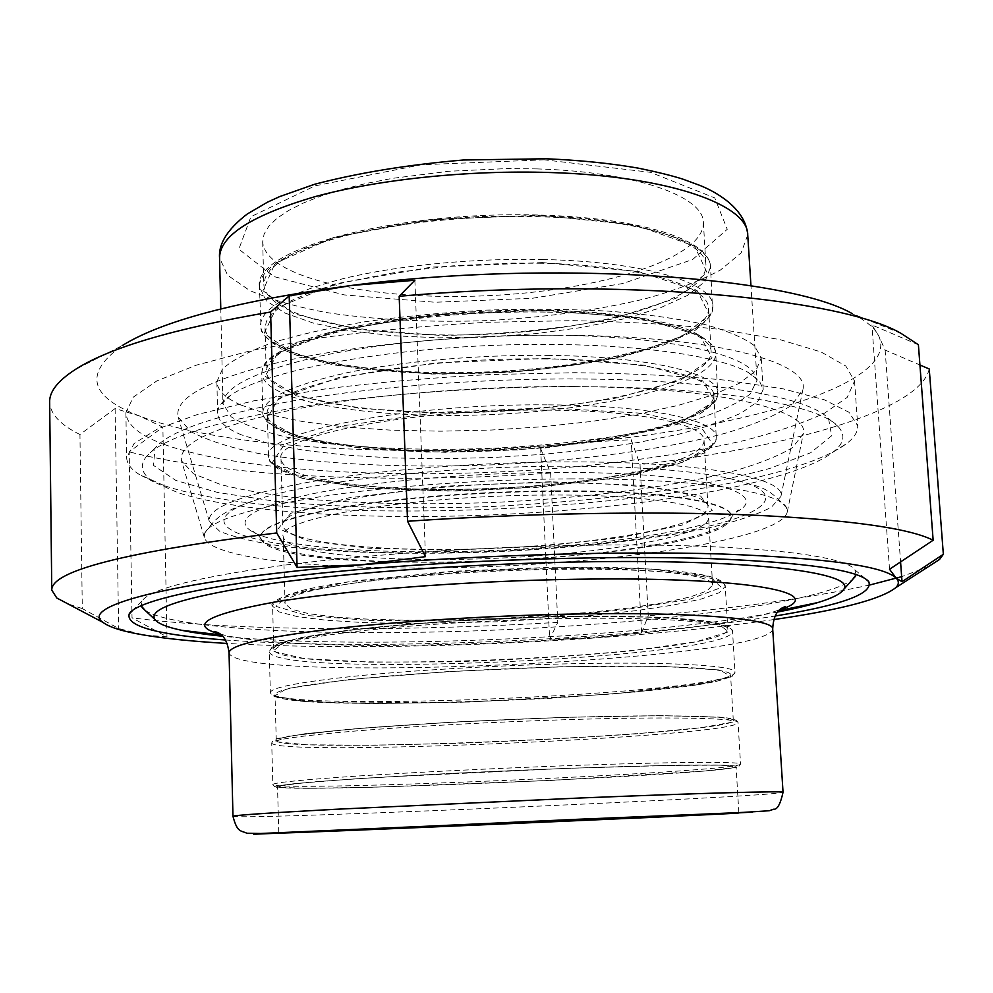 <?xml version="1.0" encoding="UTF-8"?>
<svg xmlns="http://www.w3.org/2000/svg" width="993" height="993" viewBox="0 0 993 993"><rect width="100%" height="100%" fill="white"/><g stroke="black" fill="none" stroke-linecap="round" stroke-linejoin="round"><path stroke-width="0.74" stroke-dasharray="4.96 3.72" d="M225.349 639.989C283.067 644.122 350.752 645.338 428.393 643.625C551.549 640.932 685.133 630.754 775.272 615.983M145.052 610.31C170.61 627.675 296.286 634.986 430.043 632.094C609.23 628.743 818.778 606.04 852.677 579.415M856.177 574.575L854.886 569.821C845.813 555.025 745.197 543.345 595.167 545.132C489.301 546.287 370.364 554.082 284.532 565.154C197.88 577.032 150.365 588.961 142.011 600.939L141.143 605.792M240.728 404.97C225.361 398.106 217.417 390.336 216.871 381.684L222.544 368.937C232.213 360.186 248.312 351.609 270.828 343.23C296.907 335.162 328.124 328.038 364.481 321.844C403.096 316.395 443.747 312.485 486.433 310.114C529.157 308.749 569.994 309.108 608.932 311.169C645.686 314.173 677.412 318.554 704.099 324.314C727.261 330.706 744.042 337.831 754.432 345.713L761.197 357.914L755.884 370.823L739.202 383.348L712.689 395.015L678.02 405.442L636.91 414.354L591.034 421.516L542.004 426.779L491.349 430.031L440.631 431.185L391.341 430.18L345.067 427.015L303.399 421.702L268.048 414.304L240.728 404.97M241.485 434.872C226.094 428.504 218.15 421.28 217.616 413.212C217.442 407.291 221.936 401.197 231.121 394.941C263.642 372.387 369.272 350.703 487.973 345.564C606.673 340.338 713.806 352.726 748.151 372.375L759.31 380.815L763.207 389.393L757.82 401.445L741.051 413.187L714.439 424.16L679.659 434.003L638.437 442.444L592.449 449.258L543.308 454.322L492.553 457.512L441.724 458.741L392.347 457.947L345.986 455.142L304.255 450.301L268.842 443.499L241.485 434.872M773.832 619.57C721.117 627.166 661.648 633.298 595.415 637.94C468.547 646.84 328.981 649.335 227.099 643.439M131.908 611.08L129.189 451.865L162.864 427.189L139.529 415.993L115.114 408.545L79.949 434.5L82.295 608.572L118.651 628.495L143.439 634.949L166.973 636.848L132.019 617.832L131.908 611.191M115.114 408.545L118.651 628.495M166.973 636.848L162.864 427.189M540.651 448.575L550.643 473.04L557.781 622.375L549.65 639.219L595.415 637.94L641.602 632.727L648.243 615.784L640.026 464.612L631.213 439.7L585.535 442.282L540.651 448.575L549.65 639.219M641.602 632.727L631.213 439.7M918.401 344.757L871.916 324.972L878.532 335.522L885.123 350.057L919.928 364.99M885.123 350.057L900.577 561.914M889.529 569.262L871.916 324.972M900.961 333.338L852.416 313.751C865.946 320.727 874.647 327.988 878.532 335.522C901.123 383.062 749.901 426.816 585.535 442.282C420.573 458.654 229.346 450.599 139.529 415.993C89.246 396.79 83.449 373.343 122.151 345.638L75.493 369.371M929.249 368.986C919.568 411.176 787.486 447.384 640.026 464.612M550.643 473.04C396.53 484.038 230.376 477.807 129.189 451.865M928.728 566.432L901.656 576.672M870.042 584.927C811.194 597.836 737.265 608.126 648.243 615.784M557.781 622.375C401.917 631.672 234.236 631.138 132.019 617.832M82.295 608.572L68.157 604.005M79.949 434.5C60.412 424.917 50.308 414.118 49.65 402.078M414.875 280.262L425.5 556.651M555.583 491.336C661.45 490.679 732.611 502.545 731.295 516.658L731.047 518.594C717.368 561.467 278.276 580.632 260.911 539.112L260.489 537.225C261.01 526.824 289.857 516.708 347.029 506.852C403.493 497.716 483.554 491.672 555.583 491.336M445.125 551.698C566.457 550.606 704.136 533.154 738.06 511.11C772.02 491.994 698.166 471.849 559.121 472.469C470.26 472.656 370.923 481.555 311.02 494.117C251.527 507.746 232.275 520.469 253.277 532.273C278.698 545.765 357.877 552.791 445.125 551.698M539.447 215.915L480.525 216.486L450.896 218.386L394.209 225.175L344.472 235.44L323.333 241.597L305.136 248.262L290.105 255.313L278.412 262.624L270.146 270.034L265.305 277.444L263.84 284.718C266.198 318.778 375.515 339.383 487.489 334.231C599.474 329.602 706.582 299.551 705.961 265.416C706.482 241.063 638.735 218.336 539.447 215.915M544.003 310.933L514.597 310.908L454.831 313.627L397.721 319.796L347.587 328.857L326.275 334.244L307.917 340.04L292.761 346.135L280.969 352.428L272.603 358.783L267.7 365.101L266.198 371.295C268.445 400.216 378.271 416.936 490.865 411.797C603.483 407.105 711.447 380.865 711.149 351.87C711.919 331.178 643.948 312.311 544.003 310.933M541.719 263.257L512.413 263.12L452.858 265.839L395.959 272.318L346.023 281.987L324.798 287.759L306.527 294.002L291.433 300.581L279.691 307.371L271.374 314.26L266.496 321.136L265.019 327.876C267.316 359.367 376.893 378.048 489.177 372.909C601.473 368.242 709.002 340.09 708.543 308.5C709.201 285.972 641.329 265.156 541.719 263.257M546.299 358.945C403.903 356.524 259.297 388.71 267.39 415.012C269.575 441.302 379.661 456.048 492.578 450.921C605.507 446.192 713.893 421.901 713.781 395.524C714.662 376.695 646.58 359.789 546.299 358.945M545.219 410.121C410.643 408.719 273.522 436.572 280.994 458.952C282.881 481.158 386.898 493.31 494.216 488.444C601.559 483.939 704.111 462.775 704.049 440.482C704.993 424.408 640.2 410.382 545.219 410.121M537.201 168.909L508.093 168.537L448.96 171.255L392.471 178.355L366.603 183.37L342.933 189.204L321.881 195.745L303.759 202.845L288.789 210.367L277.159 218.162L268.929 226.094L264.113 234.025L262.673 241.833C265.094 278.412 374.15 300.941 485.8 295.777C597.488 291.185 704.174 259.247 703.379 222.593C703.801 196.453 636.153 171.839 537.201 168.909M548.695 482.846C413.436 482.71 275.446 506.889 282.868 525.384C284.656 543.792 389.045 553.051 496.823 548.198C604.625 543.643 707.798 525.322 707.984 506.827C709.101 493.484 644.134 482.337 548.695 482.846M550.246 481.779L442.655 486.285L348.754 497.865L290.887 513.244L278.325 528.599L308.053 540.887L369.868 548.31L451.033 550.159L538.64 546.448L619.93 537.747L682.054 525.111L712.341 510.328L700.586 496.028L643.563 485.49L550.246 481.779M777.742 612.011C641.937 638.077 360.099 650.378 222.544 636.252M565.923 768.445C669.034 764.622 738.035 764.151 736.074 766.621C735.316 774.205 278.934 794.127 277.519 786.642C278.276 784.855 306.626 782.112 362.582 778.413C417.805 774.875 495.842 771.04 565.923 768.445M561.057 666.924C663.473 664.28 732.251 668.202 730.563 674.806C730.649 695.435 276.724 715.258 275.011 694.703C275.682 689.862 303.771 684.537 359.255 678.703C414.019 673.229 491.448 668.674 561.057 666.924M563.478 717.505C666.241 714.265 735.143 716.015 733.306 720.558C732.983 734.708 277.829 754.581 276.265 740.517C276.973 737.191 305.186 733.144 360.918 728.378C415.906 723.872 493.633 719.664 563.478 717.505M558.649 616.703C660.717 614.642 729.383 620.724 727.832 629.351C728.341 656.385 275.62 676.159 273.77 649.174C274.403 642.856 302.356 636.252 357.617 629.376C412.145 622.959 489.276 618.043 558.649 616.703M552.778 568.691C648.789 567.251 713.942 574.972 712.614 585.051L706.929 590.996L690.085 596.992L663.672 602.726L629.525 607.939L589.557 612.42L499.901 618.577L410.047 620.265L369.843 619.284L335.361 617.063L308.55 613.649L291.247 609.143L285.078 603.719C277.717 589.842 416.725 570.069 552.778 568.691M555.571 490.852C661.425 490.194 732.586 502.086 731.27 516.223C730.786 536.17 616.02 555.807 497.381 560.834C378.755 566.159 262.711 556.614 260.489 536.779C260.998 526.377 289.844 516.236 347.016 506.38C403.481 497.232 483.529 491.187 555.571 490.852M549.266 495.048C644.792 494.402 709.784 505.065 708.642 517.949C708.419 535.798 605.134 553.635 497.257 558.215C389.405 563.056 284.954 554.28 283.179 536.518C275.769 518.681 413.895 495.122 549.266 495.048M571.658 478.862C485.267 479.135 388.896 486.136 319.249 496.897C248.746 508.49 210.578 520.58 204.719 533.179L204.31 537.3C209.486 558.265 318.319 569.672 438.447 567.835C597.128 566.333 782.025 540.589 787.275 511.854L786.506 507.783C780.361 491.659 695.584 478.291 571.658 478.862M573.582 386.55C719.131 387.382 810.325 410.022 803.287 433.755L792.476 447.644C777.221 456.73 755.263 465.196 726.603 473.04C664.925 487.997 580.942 498.3 494.824 502.396C429.125 504.891 368.018 503.91 311.529 499.467C276.253 495.855 246.103 490.939 221.091 484.721L193.536 473.785L181.545 460.901C177.921 443.635 213.855 426.816 289.348 410.419C364.468 395.301 474.952 385.793 573.582 386.55M582.668 379.003C715.419 379.947 810.201 397.572 828.572 418.661L831.637 435.778L810.673 452.734L769.898 468.411C734.584 477.981 693.536 486.222 646.778 493.124C598.009 499.169 547.416 503.575 494.998 506.343C416.365 509.31 339.904 507.671 274.875 501.217L217.839 492.516L175.848 480.451L153.481 465.394L155.057 448.066C169.741 430.49 217.827 414.379 299.303 399.732C379.674 386.178 486.756 378.196 582.668 379.003M426.208 516.472C324.649 517.254 228.75 509.21 177.759 492.615L153.418 481.742C141.689 474.182 139.281 465.854 146.207 456.755C160.866 439.067 210.082 422.782 293.854 407.912C376.533 394.134 487.042 385.954 585.895 386.699C722.743 387.543 819.87 405.343 838.142 426.543C845.825 435.008 844.162 443.511 833.139 452.063C784.47 489.239 592.871 515.628 426.208 516.472M571.831 335.311C472.333 333.946 360.881 344.124 285.425 360.794C209.622 378.904 173.862 397.647 178.144 417.035L190.582 431.471C206.829 440.16 229.668 447.533 259.099 453.59C322.179 464.501 406.907 468.2 493.186 464.811C579.428 460.665 663.51 449.606 725.399 433.233C754.183 424.632 776.29 415.297 791.731 405.218L802.865 389.765C810.586 363.078 718.858 336.999 571.831 335.311M569.2 461.894C479.334 461.993 378.867 469.912 309.89 481.94C240.405 494.936 206.879 508.093 209.324 521.437L219.738 531.317C234.05 537.213 254.568 542.141 281.28 546.1C338.762 553.163 417.048 554.963 496.984 551.736C576.896 547.987 654.722 539.36 711.36 527.333C737.638 521.052 757.647 514.349 771.387 507.237L780.908 496.488C786.555 478.092 701.852 461.509 569.2 461.894M565.079 466.214C637.891 466.4 692.717 470.483 729.57 478.465C789.509 491.969 770.345 512.115 705.39 526.948C639.827 541.868 536.704 551.525 441.339 552.691C286.083 555.695 160.283 530.386 258.888 499.007C313.267 481.096 446.862 466.077 565.079 466.214M164.764 485.85C310.511 534.346 758.875 508.751 846.892 443.387C854.39 437.541 857.989 431.657 857.704 425.712L849.04 412.306L824.264 399.769L783.018 388.809L726.044 380.22C680.9 375.851 630.555 373.356 575.009 372.71L489.239 374.572C431.136 377.688 375.925 382.553 323.606 389.169L253.836 400.837L197.83 414.366L157.688 428.864L134.105 443.523L126.645 457.636C126.881 463.582 130.977 469.13 138.958 474.294L164.764 485.85M163.957 444.355C244.129 473.028 413.038 480.463 564.744 467.703C630.605 461.77 689.887 452.833 742.615 440.917C775.297 432.526 802.58 423.303 824.438 413.237L847.203 397.399L854.539 380.964L845.8 366.02L821.012 351.956L779.803 339.581L722.966 329.75C677.946 324.674 627.75 321.645 572.402 320.652L486.967 322.291C429.088 325.468 374.1 330.595 321.993 337.682L252.507 350.293L196.738 365.039L156.77 380.952L133.298 397.126L125.888 412.778C126.831 424.83 139.517 435.356 163.957 444.355M558.004 335.249C475.932 334.144 384.564 342.312 320.553 356.065C255.871 370.972 223.375 386.86 223.065 403.741L231.146 416.812C243.757 424.768 262.512 431.595 287.424 437.28C341.294 447.57 416.055 451.269 492.466 448.277C568.84 444.603 642.992 434.388 695.758 419.456C720.086 411.623 738.171 403.183 750.038 394.159L756.951 380.431L753.017 371.705C737.985 352.416 661.748 336.478 558.004 335.249M747.729 234.844L741.175 252.843L720.484 269.997C700.537 280.734 675.65 290.279 645.847 298.632C597.649 310.226 544.66 317.561 486.893 320.615C429.075 322.601 375.652 319.92 326.623 312.572C296.199 306.837 270.58 299.501 249.764 290.539L227.67 275.272L219.565 257.907M540.775 216.822C471.849 214.947 395.512 222.717 341.691 236.694C287.163 251.899 259.756 268.606 259.434 286.803L266.236 300.718L284.83 312.994L313.453 323.135L350.107 330.781L392.707 335.708L439.216 337.831L487.613 337.111L535.872 333.611L582.022 327.442L624.038 318.815L659.886 308.016L687.516 295.418L704.968 281.553L710.529 267.105C711.075 242.391 642.099 219.279 540.775 216.822M540.055 215.183L635.954 225.163L694.641 246.227L706.942 272.516L676.233 298.185L612.991 318.84C558.985 329.167 501.552 334.703 440.706 335.435L357.604 329.341L294.002 313.862L262.934 290.688L275.036 263.344L333.722 237.451L429.696 219.664L540.055 215.183M542.823 259.521C644.445 261.507 713.533 282.856 712.875 305.906C713.309 338.315 603.533 367.1 489.127 371.841C374.733 377.092 262.872 357.976 260.489 325.654C260.824 308.686 288.367 293.022 343.081 278.673C397.101 265.466 473.686 257.981 542.823 259.521M545.343 312.075C475.957 310.958 399.049 318.095 344.794 330.334C289.832 343.628 262.152 358.001 261.767 373.455C264.101 402.86 376.248 419.791 490.989 414.553C605.755 409.761 716.003 383.137 715.754 353.632C716.549 332.643 647.349 313.478 545.343 312.075M544.611 310.3L641.068 318.132L699.953 335.646L712.08 357.902L680.95 379.909L617.187 397.883C562.795 407.018 505.015 412.095 443.821 413.138L360.31 408.545L296.411 395.847L265.255 376.372L277.568 353.061L336.764 330.644L433.469 314.868L544.611 310.3M547.428 355.382C649.732 356.288 719.044 373.653 718.125 392.93C718.212 420.027 607.579 444.876 492.528 449.692C377.489 454.918 265.106 439.812 262.835 412.803C263.244 398.615 291.036 385.321 346.209 372.896C400.663 361.452 477.832 354.613 547.428 355.382M542.327 262.574L431.57 267.092L335.237 283.886L276.302 308.053L264.088 333.4L295.206 354.737L358.957 368.825L442.257 374.175L531.95 370.463L615.077 358.237L678.579 338.923L709.499 315.079L697.285 290.788L638.499 271.486L542.327 262.574M546.92 358.374L435.381 362.979L338.29 377.737L278.834 398.367L266.434 419.629L297.627 437.205L361.675 448.488L445.398 452.324L535.599 448.563L619.297 437.739L683.333 421.144L714.675 400.998L702.622 380.803L643.65 365.101L546.92 358.374M547.999 407.813L438.534 412.356L343.119 425.761L284.519 444.181L272.057 462.974L302.505 478.353L365.399 488.035L447.806 491.063L536.654 487.34L619.086 477.41L682.092 462.465L712.862 444.554L700.934 426.829L642.955 413.287L547.999 407.813M548.508 404.871C649.099 405.206 717.294 420.213 716.288 437.243C716.238 461.1 607.443 483.529 494.204 488.295C380.989 493.409 270.655 480.562 268.532 456.792C260.464 433.047 405.653 403.295 548.508 404.871M544.164 159.811L421.33 164.764L314.992 185.865L250.919 216.71L238.829 249.181L274.043 276.6L344.223 294.909L435.046 302.257L532.509 298.26L622.996 283.489L692.617 259.496L727.248 229.296L714.737 197.905L650.502 172.31L544.164 159.811M772.703 628.979C770.332 661.214 234.199 684.624 229.048 652.724M220.434 634.242L225.759 635.508C322.551 656.832 679.907 641.23 774.466 611.551L779.666 609.826M232.97 816.308C237.675 820.379 778.711 796.758 783.043 792.29M567.127 765.69C672.335 761.817 742.565 761.457 740.555 764.076C739.537 772.169 274.552 792.464 272.839 784.507C273.572 782.596 302.48 779.741 359.553 775.918C415.893 772.256 495.594 768.309 567.127 765.69M566.581 768.359L451.691 773.336L351.348 779.058L289.683 784.06L276.426 787.275L307.967 788.305L373.219 787.238L551.14 780.436L703.54 771.127L736.707 767.291L725.436 765.144L665.695 765.429L566.581 768.359L679.212 765.181L715.345 764.97L739.09 766.149L740.555 764.076L738.047 722.606C739.934 718.076 669.803 716.4 564.918 719.726C493.595 721.961 414.193 726.231 358.063 730.786C301.202 735.602 272.417 739.661 271.722 742.975C273.572 756.976 737.427 736.732 738.047 722.606L736.583 720.384L729.656 718.237L718.982 717.095L660.072 715.643L564.148 717.343L662.964 715.643L722.606 717.405L733.964 721.849L701.033 727.745L634.986 733.914C578.993 737.811 519.699 740.952 457.103 743.335L371.779 745.284L306.676 744.787L275.185 741.659L288.33 736.148L349.722 729.16L449.655 722.283L564.136 717.343L463.222 721.551L370.898 727.422L305.025 733.728L276.811 738.693L273.224 740.455L271.722 742.975L272.839 784.507L274.465 786.431L309.779 782.136L376.26 777.482L566.593 768.346M562.237 663.957C666.725 661.301 736.732 665.422 735.006 672.261C734.87 693.66 272.367 713.843 270.357 692.543C271.015 687.541 299.65 682.03 356.251 676.034C412.12 670.399 491.187 665.72 562.237 663.957M561.703 666.7L447.644 671.591L348.109 679.609L287.002 688.559L273.956 696.341L305.41 701.542L370.364 703.578L455.452 702.461L547.304 698.513L632.789 692.295L698.551 684.636L731.258 676.692L719.788 669.99L660.233 666.229L561.703 666.7M560.064 618.664C489.226 620.042 410.432 625.044 354.774 631.548C298.384 638.511 269.885 645.177 269.252 651.557C271.387 678.753 732.784 658.607 732.536 631.325C734.137 622.648 664.23 616.529 560.064 618.664M559.295 616.43L657.54 617.149L716.996 622.896L728.552 631.833L696.068 641.801L630.592 650.936C574.997 656.15 516.075 659.786 453.826 661.822L368.949 662.132L304.143 658.558L272.727 651.309L285.674 641.304L346.507 630.406L445.646 621.27L559.295 616.43M555.633 567.189L651.495 569.039L709.772 576.548L721.402 587.459L689.949 599.176L626.062 609.578C571.683 615.337 514.014 619.148 453.031 620.985L369.93 620.488L306.576 615.486L276.004 606.388L288.789 594.41L348.245 581.886L444.876 571.881L555.633 567.189M556.39 569.337C487.228 570.292 410.382 575.543 356.065 582.841C301.016 590.698 273.199 598.481 272.603 606.214L279.182 611.924L297.577 616.653L326.039 620.215L362.569 622.524L405.107 623.53L500.038 621.717L594.77 615.25L637.059 610.534L673.242 605.06L701.281 599.027L719.205 592.709L725.25 586.453C726.69 575.928 658.123 567.822 556.39 569.337M142.011 600.939L132.379 610.707M854.886 569.821L865.325 578.708M763.207 389.393L761.197 357.914M217.616 413.212L216.871 381.684M731.047 518.594C731.518 515.528 739.711 508.267 738.507 510.501L738.06 511.11M260.911 539.112C260.178 536.108 251.378 529.579 252.781 531.702L253.277 532.273M231.121 394.941C223.537 401.805 220.806 404.734 222.941 403.729L220.781 308.897M748.151 372.375L756.294 378.792L757.076 380.406L750.956 285.748M259.434 286.803C252.321 249.02 396.641 210.59 540.217 215.071C641.292 217.963 709.921 239.723 710.529 267.105L712.589 310.027C712.18 314.496 706.246 321.347 694.79 330.607L664.18 344.844L619.93 357.269C585.46 364.146 548.322 369.173 508.515 372.35L431.508 374.063L334.504 365.089L299.427 356.388L280.796 348.766C268.458 340.487 261.904 334.144 261.122 329.713L259.434 286.803M261.767 373.455L262.574 368.403C263.567 362.023 273.621 354.141 292.736 344.732C339.544 323.892 447.235 308.513 544.747 310.226C596.967 311.343 638.859 315.985 670.412 324.152C687.963 328.149 702.051 335.274 712.689 345.514C714.972 349.486 716.003 352.192 715.754 353.632L717.827 396.368C717.157 400.551 711.1 406.447 699.668 414.056L656.174 429.721L592.337 442.195L517.303 449.966L424.644 452.15L323.271 443.263L294.76 436.486C282.893 432.7 273.174 427.313 265.603 420.362C263.418 416.539 262.5 414.019 262.835 412.803L261.767 373.455M713.781 395.524L716.288 437.243C716.251 439.39 717.219 443.089 704.037 452.969L677.027 464.227L628.184 475.846C575.965 484.087 518.569 489.139 455.998 491.026L369.768 488.444L303.399 478.7L278.536 469.49L269.835 461.472L268.532 456.792L267.39 415.012M280.994 458.952L282.868 525.384M704.049 440.482L707.984 506.827M265.019 327.876L266.198 371.295M708.543 308.5L711.149 351.87M262.673 241.833L263.84 284.718M703.379 222.593L705.961 265.416M779.865 609.64L774.466 611.551L778.897 610.633M220.223 634.068L225.759 635.508L221.265 634.974M735.006 672.261L732.126 676.419L715.73 681.57L614.108 693.908L469.341 702.026L336.999 703.044L280.113 698.501L271.809 695.261L270.357 692.543L269.252 651.557L272.243 646.778L279.914 643.067L302.406 637.283L348.506 630.145C388.437 625.615 433.718 621.916 484.348 619.024L559.344 616.417L620.973 616.169L671.69 617.845L707.165 621.121C723.314 624.336 731.133 626.595 730.637 627.911L732.536 631.325L735.006 672.261M273.77 649.174L272.603 606.214C269.078 602.974 278.239 597.898 300.085 590.972C314.123 587.409 332.717 584.021 355.866 580.781L454.769 571.186L555.683 567.177C606.09 566.767 647.225 568.145 679.088 571.298C710.405 575.295 716.263 577.814 723.078 582.32L725.25 586.453L727.832 629.351M712.614 585.051L708.642 517.949M285.078 603.719L283.179 536.518M733.306 720.558L730.563 674.806M276.265 740.517L275.011 694.703M738.842 812.559L736.074 766.621M278.772 832.643L277.519 786.642M787.275 511.854L803.287 433.755M204.31 537.3L181.545 460.901M155.057 448.066L146.207 456.755M828.572 418.661L838.142 426.543M780.908 496.488L802.865 389.765M209.324 521.437L178.144 417.035M258.888 499.007C228.191 509.955 218.361 513.096 204.719 533.179M786.506 507.783C766.162 485.453 762.512 488.01 729.57 478.465M125.888 412.778L126.645 457.636M854.539 380.964L857.704 425.712M833.139 452.063L846.892 443.387M153.418 481.742L138.958 474.294"/><path stroke-width="1.49" d="M775.272 615.983C842.225 605.097 873.393 593.653 868.763 581.637C859.342 570.143 806.353 562.46 709.796 558.587C614.394 555.497 483.504 559.22 372.251 568.443C227.931 580.272 136.451 599.412 129.214 613.922C125.652 626.298 157.701 634.986 225.349 639.989M852.677 579.415L856.177 574.575M141.143 605.792L145.052 610.31M227.099 643.439C193.598 641.503 165.719 638.673 143.439 634.949C122.958 631.486 109.503 627.315 103.073 622.437C77.901 606.289 173.03 580.371 360.782 564.868C479.209 554.963 618.962 550.867 721.626 553.995C825.506 557.967 883.671 565.985 896.12 578.075C899.236 581.253 899.05 584.505 895.549 587.831C880.543 599.412 839.979 609.987 773.832 619.57M919.928 364.99L929.249 368.986L943.35 554.305L902.016 581.712L896.12 578.075L889.529 569.262L933.147 540.242L918.401 344.757L900.961 333.338C839.445 297.391 614.816 276.774 399.174 296.286L407.552 521.263C526.216 513.182 654.052 511.01 750.857 515.007C848.568 519.711 909.34 528.127 933.147 540.242M900.577 561.914L902.016 581.712M407.552 521.263L425.5 556.651L360.782 564.868L297.093 567.413L276.724 532.943L270.605 312.001L289.186 295.889L351.361 285.475C549.774 259.396 789.013 276.464 852.416 313.751M122.151 345.638C162.43 320.64 238.829 300.581 351.361 285.475L414.875 280.262L399.174 296.286M943.35 554.305L939.515 559.469L928.728 566.432M901.656 576.672L870.042 584.927M68.157 604.005L56.8 598.009L51.773 590.115C51.152 570.789 126.136 551.736 276.724 532.943M51.773 590.115L49.65 402.078C49.34 391.59 57.954 380.691 75.493 369.371C109.838 347.476 174.88 328.348 270.605 312.001M297.093 567.413L289.186 295.889M222.544 636.252C206.407 634.614 192.816 632.628 181.756 630.319C167.047 627.241 158.11 623.654 154.933 619.533C147.374 608.361 185.542 596.445 269.438 583.785C353.285 571.993 479.718 563.155 591.902 561.74C758.503 559.419 857.257 573.433 843.64 589.47C840.835 593.839 832.233 598.196 817.86 602.552C807.036 605.817 793.668 608.97 777.742 612.011M568.381 819.771L738.866 812.982C737.675 813.912 280.051 833.897 278.785 833.065L568.381 819.771M220.781 308.897L219.565 257.907C219.751 235.664 251.75 215.196 315.551 196.502C378.705 179.336 468.895 169.89 550.048 172.521C668.922 176.022 748.3 204.831 747.729 234.844L750.956 285.748M772.703 628.979L783.043 792.29C785.6 790.85 704.682 792.948 580.62 797.975L334.728 809.32C267.564 812.969 233.64 815.29 232.97 816.308L229.048 652.724C229.569 645.301 262.922 637.481 329.093 629.277C394.593 621.593 487.997 615.66 571.633 614.084C694.169 611.651 774.652 618.937 772.703 628.979C773.584 609.168 783.092 607.679 785.426 606.5L779.865 609.64M779.666 609.826C831.824 593.466 751.416 576.449 577.107 579.242C467.293 580.843 343.863 590.425 274.13 602.155C205.812 614.754 187.913 625.441 220.434 634.242M576.126 819.349L752.247 812.137L651.756 817.4L253.724 834.232L576.126 819.349M132.379 610.707L129.214 613.922M865.325 578.708L868.763 581.637M895.549 587.831L939.515 559.469M103.073 622.437L56.8 598.009M219.565 257.907C218.41 243.719 227.633 229.085 247.232 214.016L267.589 202.113L279.691 196.589L314.533 184.288C358.473 172.794 408.111 164.689 463.47 159.997L545.641 158.768C579.589 160.146 610.558 163.299 638.549 168.202C657.105 172 671.839 175.624 682.762 179.1L699.568 185.294C713.123 190.569 745.482 207.041 747.729 234.844M229.048 652.724C226.441 633.05 216.834 632.404 214.401 631.436L220.223 634.068M778.897 610.633L817.86 602.552M221.265 634.974L181.756 630.319M783.043 792.29C780.399 804.156 777.271 809.791 773.646 809.196L769.314 810.735L743.782 812.361L260.662 833.487L246.872 833.251C240.852 830.285 237.352 833.04 232.97 816.308M843.64 589.47L855.407 576.374M154.933 619.533L142.061 607.53"/></g></svg>
